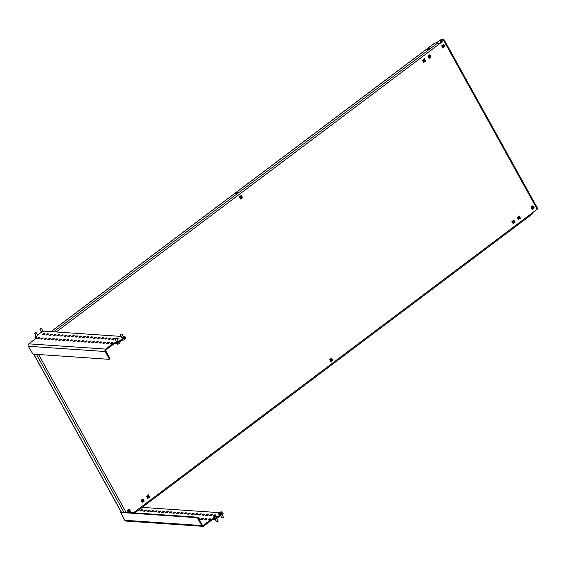 <?xml version="1.0" encoding="UTF-8"?>
<svg xmlns="http://www.w3.org/2000/svg" width="566" height="566" viewBox="0 0 566 566"><rect width="100%" height="100%" fill="white"/><g stroke="black" fill="none" stroke-linecap="round" stroke-linejoin="round"><path stroke-width="0.85" d="M236.086 193.013A1.323 0.396 -29 0 0 235.59 193.699A1.323 0.396 -29 0 0 237.409 193.105A1.323 0.396 -29 0 0 237.904 192.419A1.323 0.396 -29 0 0 236.086 193.013M236.064 193.756A1.323 0.396 151 0 1 236.362 193.501A1.323 0.396 151 0 1 237.699 192.85M427.839 48.846A1.323 0.396 -29 0 0 427.344 49.525A1.323 0.396 -29 0 0 429.155 48.931A1.323 0.396 -29 0 0 429.651 48.244A1.323 0.396 -29 0 0 427.839 48.846M427.811 49.589A1.323 0.396 151 0 1 428.108 49.334A1.323 0.396 151 0 1 429.452 48.676M133.42 512.81L537.198 209.222L443.744 40.639L438.94 44.254A1.351 0.545 53.1 0 0 437.638 43.087L435.028 42.903L51.039 331.612M441.982 41.728L441.02 39.995L443.737 40.221L438.841 44.091M436.294 42.995L439.782 40.37A1.351 0.403 -29 0 1 441.445 39.677L444.062 39.853A1.351 0.403 -29 0 1 444.253 39.938L537.7 208.521A1.351 0.403 151 0 1 537.198 209.222M332.475 360.577L331.343 358.313M149.339 497.238L148.207 494.967M242.255 197.817L241.123 195.553M444.345 46.681L443.369 44.53M130.23 511.6L129.098 509.336M533.908 208.09L532.776 205.826M514.798 222.459L513.666 220.188M520.168 218.419L519.036 216.155M430.761 57.131L429.629 54.86M425.399 61.163L424.259 58.899M143.969 501.271L142.837 499.007M332.766 360.365L331.542 358.165L329.61 359.615L330.834 361.815L332.468 360.344M148.405 494.818L146.474 496.269L147.691 498.476L149.629 497.019L148.405 494.818M242.545 197.605L241.321 195.404L239.39 196.855L240.614 199.055L242.248 197.584M442.86 48.032L444.791 46.582L443.567 44.381L441.636 45.832L442.86 48.032M129.02 512.513L130.52 511.388L129.296 509.188L127.364 510.638L128.376 512.471M534.198 207.878L532.974 205.67L531.042 207.128L532.266 209.328L533.901 207.856M515.088 222.24L513.864 220.04L511.933 221.49L513.157 223.697L514.791 222.219M520.458 218.207L519.234 216.007L517.303 217.457L518.52 219.658L520.161 218.186M429.12 58.369L431.051 56.911L429.827 54.711L427.896 56.161L429.12 58.369M423.75 62.402L425.682 60.951L424.458 58.744L422.526 60.201L423.75 62.402M143.035 498.851L141.104 500.309L142.328 502.509L144.259 501.059L143.035 498.851M443.744 40.639A1.351 0.403 -29 0 0 444.253 39.938M441.02 39.995L440.079 40.391L441.162 42.344M436.591 43.016L440.079 40.391M127.845 510.744L128.277 511.523M532.387 212.844A1.351 0.545 53.1 0 1 532.521 213.87L134.8 512.909M128.475 510.78L128.178 510.249M128.44 511.218L128.001 510.426M122.044 337.874L123.586 337.018M116.681 341.906L118.216 341.057M36.259 336.409L37.795 335.553M41.622 332.376L43.165 331.52M36.818 338.744L37.993 338.822L39.641 337.76L38.318 337.612L36.818 338.744M39.146 338.376L37.575 338.793M40.49 338.992L41.665 339.076L43.313 338.015L41.99 337.867L40.49 338.992M42.811 338.624L41.247 339.048M44.155 339.246L45.33 339.324L46.978 338.263L45.662 338.114L44.155 339.246M46.483 338.878L44.919 339.296M47.827 339.494L49.001 339.579L50.65 338.51L49.327 338.369L47.827 339.494M50.148 339.126L48.584 339.55M51.492 339.749L52.666 339.826L54.315 338.765L52.999 338.617L51.492 339.749M53.82 339.381L52.256 339.798M55.164 339.996L56.338 340.081L57.987 339.013L56.664 338.864L55.164 339.996M57.484 339.628L55.921 340.053M58.829 340.251L60.003 340.329L61.652 339.267L60.336 339.119L58.829 340.251M61.156 339.883L59.593 340.3M62.501 340.499L63.675 340.576L65.323 339.515L64 339.367L62.501 340.499M64.821 340.131L63.258 340.548M66.172 340.753L67.34 340.831L68.995 339.77L67.672 339.621L66.172 340.753M68.493 340.385L66.93 340.803M69.837 341.001L71.012 341.079L72.66 340.017L71.344 339.869L69.837 341.001M72.165 340.633L70.594 341.05M73.509 341.248L74.684 341.333L76.332 340.272L75.009 340.124L73.509 341.248M75.83 340.888L74.266 341.305M77.174 341.503L78.349 341.581L79.997 340.52L78.681 340.371L77.174 341.503M79.502 341.135L77.938 341.553M80.846 341.751L82.02 341.836L83.669 340.774L82.346 340.626L80.846 341.751M83.167 341.383L81.603 341.807M84.511 342.005L85.685 342.083L87.334 341.022L86.018 340.874L84.511 342.005M86.839 341.638L85.275 342.055M88.183 342.253L89.357 342.338L91.006 341.27L89.683 341.128L88.183 342.253M90.503 341.885L88.94 342.31M91.848 342.508L93.022 342.586L94.678 341.524L93.355 341.376L91.848 342.508M94.175 342.14L92.612 342.557M95.52 342.755L96.694 342.84L98.343 341.772L97.019 341.631L95.52 342.755M97.847 342.388L96.277 342.812M99.191 343.01L100.366 343.088L102.014 342.027L100.691 341.878L99.191 343.01M101.512 342.642L99.949 343.06M102.856 343.258L104.031 343.336L105.679 342.274L104.363 342.126L102.856 343.258M105.184 342.89L103.62 343.307M42.188 334.711L43.363 334.789L45.011 333.728L43.688 333.579L42.188 334.711M44.509 334.343L42.945 334.761M45.853 334.959L47.028 335.037L48.676 333.975L47.36 333.827L45.853 334.959M48.181 334.591L46.617 335.008M49.525 335.206L50.699 335.291L52.348 334.23L51.025 334.082L49.525 335.206M51.846 334.839L50.282 335.263M53.19 335.461L54.364 335.539L56.013 334.478L54.697 334.329L53.19 335.461M55.518 335.093L53.954 335.511M56.862 335.709L58.036 335.794L59.685 334.725L58.362 334.584L56.862 335.709M59.182 335.341L57.619 335.765M60.534 335.963L61.701 336.041L63.357 334.98L62.034 334.831L60.534 335.963M62.854 335.596L61.291 336.013M64.199 336.211L65.373 336.296L67.021 335.228L65.706 335.086L64.199 336.211M66.526 335.843L64.956 336.268M67.87 336.466L69.045 336.544L70.693 335.482L69.37 335.334L67.87 336.466M70.191 336.098L68.627 336.515M71.535 336.713L72.71 336.798L74.358 335.73L73.042 335.581L71.535 336.713M73.863 336.346L72.299 336.77M75.207 336.968L76.382 337.046L78.03 335.985L76.707 335.836L75.207 336.968M77.528 336.6L75.964 337.018M78.872 337.216L80.047 337.294L81.695 336.232L80.379 336.084L78.872 337.216M81.2 336.848L79.636 337.265M82.544 337.47L83.718 337.548L85.367 336.487L84.044 336.338L82.544 337.47M84.865 337.103L83.301 337.52M86.209 337.718L87.383 337.796L89.039 336.735L87.716 336.586L86.209 337.718M88.537 337.35L86.973 337.768M89.881 337.966L91.055 338.051L92.704 336.989L91.381 336.841L89.881 337.966M92.201 337.598L90.638 338.022M93.553 338.22L94.727 338.298L96.376 337.237L95.053 337.088L93.553 338.22M95.873 337.852L94.31 338.27M97.218 338.468L98.392 338.553L100.041 337.492L98.725 337.343L97.218 338.468M99.545 338.1L97.982 338.525M100.889 338.723L102.064 338.801L103.712 337.739L102.389 337.591L100.889 338.723M103.21 338.355L101.647 338.772M104.554 338.97L105.729 339.055L107.377 337.987L106.061 337.845L104.554 338.97M106.882 338.602L105.318 339.027M108.226 339.225L109.401 339.303L111.049 338.242L109.726 338.093L108.226 339.225M110.547 338.857L108.983 339.275M117.417 343.463L117.006 342.727L115.103 342.6L115.506 343.336L117.417 343.463L125.468 337.407L125.058 336.678L117.006 342.727M109.245 359.332L109.91 358.377L109.245 359.332L32.934 354.118L28.3 346.265A1.762 1.521 93.9 0 1 28.774 343.831L36.394 338.1L36.733 337.244L34.83 337.11L36.111 336.147M109.266 358.865L105.198 351.521A1.762 1.521 -86.1 0 1 105.672 349.088L28.774 343.831M109.91 358.377L105.842 351.04A0.877 0.764 -86.1 0 1 106.083 349.823L113.702 344.093L113.292 343.357L105.672 349.088M108.849 343.145L107.285 343.562M114.219 339.105L112.655 339.529M117.884 339.359L117.268 339.345M112.521 343.392L110.957 343.81M34.83 337.11L35.233 337.845L36.465 337.93M115.506 343.336L113.702 344.093M125.058 336.678L123.331 336.558M121.237 336.416L42.91 331.06M106.528 343.512L107.703 343.59L109.351 342.529L108.028 342.38L106.528 343.512M111.891 339.473L113.066 339.558L114.714 338.489L113.398 338.341L111.891 339.473M117.424 339.621L118.386 338.744L116.865 338.61M110.193 343.76L111.368 343.838L113.016 342.777L111.7 342.628L110.193 343.76M41.481 332.108L37.533 335.079M113.292 343.357L115.103 342.6M209.045 520.062L207.729 519.913L209.378 518.852L210.701 518.994L209.045 520.062M208.635 520.034L210.198 519.609M205.38 519.807L204.057 519.659L205.706 518.597L207.029 518.746L205.38 519.807M204.963 519.779L206.526 519.362M201.708 519.56L200.392 519.411L202.041 518.35L203.357 518.491L201.708 519.56M201.298 519.531L202.861 519.107M198.447 518.102L199.692 518.244L198.949 519.008M214.415 516.022L213.099 515.874L214.747 514.812L216.063 514.961L214.415 516.022M214.005 515.994L215.568 515.576M210.75 515.775L209.427 515.626L211.076 514.565L212.399 514.713L210.75 515.775M210.333 515.746L211.896 515.322M207.078 515.52L205.755 515.371L207.411 514.31L208.727 514.459L207.078 515.52M206.661 515.492L208.231 515.074M203.406 515.272L202.09 515.124L203.739 514.062L205.062 514.211L203.406 515.272M202.996 515.244L204.559 514.827M199.741 515.018L198.418 514.876L200.067 513.808L201.39 513.956L199.741 515.018M199.324 514.989L200.888 514.572M196.069 514.77L194.754 514.621L196.402 513.56L197.718 513.709L196.069 514.77M195.659 514.742L197.223 514.324M192.405 514.515L191.082 514.374L192.73 513.305L194.053 513.454L192.405 514.515M191.987 514.487L193.551 514.07M188.733 514.268L187.417 514.119L189.065 513.058L190.381 513.206L188.733 514.268M188.322 514.239L189.886 513.822M185.068 514.02L183.745 513.871L185.393 512.803L186.716 512.952L185.068 514.02M184.65 513.992L186.214 513.567M181.396 513.765L180.073 513.617L181.728 512.555L183.044 512.704L181.396 513.765M180.986 513.737L182.549 513.32M177.731 513.518L176.408 513.369L178.057 512.308L179.38 512.449L177.731 513.518M177.314 513.489L178.877 513.065M174.059 513.263L172.736 513.114L174.385 512.053L175.708 512.202L174.059 513.263M173.642 513.235L175.212 512.817M170.387 513.015L169.071 512.867L170.72 511.805L172.043 511.954L170.387 513.015M169.977 512.987L171.54 512.563M166.722 512.761L165.399 512.612L167.048 511.551L168.371 511.699L166.722 512.761M166.305 512.732L167.869 512.315M163.05 512.513L161.734 512.364L163.383 511.303L164.699 511.452L163.05 512.513M162.64 512.485L164.204 512.06M159.386 512.258L158.063 512.11L159.711 511.048L161.034 511.197L159.386 512.258M158.968 512.23L160.532 511.813M155.714 512.011L154.398 511.862L156.046 510.801L157.362 510.949L155.714 512.011M155.303 511.982L156.867 511.565M152.049 511.756L150.726 511.614L152.374 510.546L153.697 510.695L152.049 511.756M151.631 511.728L153.195 511.31M148.377 511.508L147.054 511.36L148.709 510.299L150.025 510.447L148.377 511.508M147.967 511.48L149.53 511.063M197.591 518.201L201.659 525.538A1.762 1.521 -86.1 0 0 203.76 526.04L211.38 520.31L210.976 519.574L203.35 525.305A0.877 0.764 -86.1 0 1 202.303 525.057L198.234 517.713L197.591 518.201L197.025 517.692L197.668 517.204L198.234 517.713M197.668 517.204L121.357 511.989L120.714 512.471L197.025 517.692M120.714 512.471L124.761 520.281A1.762 1.521 93.9 0 0 125.928 521.067L202.826 526.323M146.212 510.129L144.712 511.261L143.389 511.112L145.037 510.044L146.339 510.355M142.54 509.874L141.04 511.006L139.717 510.857L141.366 509.796L142.667 510.1M214.691 518.951L212.781 518.817L213.191 519.553L215.094 519.68L223.145 513.631L222.742 512.895L214.691 518.951L215.094 519.68M142.144 507.384L219.297 512.662M222.056 512.846L222.742 512.895M210.976 519.574L212.781 518.817M144.295 511.232L145.858 510.808M140.63 510.978L142.193 510.56M213.191 519.553L211.38 520.31M120.685 334.372L121.895 333.975L120.685 334.372M124.838 337.463A1.762 0.531 151 0 1 124.18 338.376A1.762 0.531 151 0 1 121.761 339.168M125.001 337.76L125.383 338.447A1.762 0.531 151 0 1 124.725 339.359A1.762 0.531 151 0 1 122.553 340.265A1.762 0.531 151 0 1 122.306 340.152L122.164 339.897M115.429 338.334L116.532 338.015L116.094 338.546L114.99 338.864L115.429 338.334M119.468 341.503A1.762 0.531 151 0 1 118.598 342.564M119.886 342.388A1.762 0.531 151 0 1 120.013 342.48A1.762 0.531 151 0 1 119.136 343.548A1.762 0.531 151 0 1 117.063 344.277A1.762 0.531 151 0 1 116.936 344.185L116.497 343.399M220.549 515.584L221.971 518.145L223.513 517.289L221.971 514.515M218.49 513.68L219.035 514.657A1.762 0.531 -29 0 0 219.665 514.735A1.762 0.531 -29 0 0 221.398 513.907A1.762 0.531 -29 0 0 222.113 512.952L221.568 511.968A1.762 0.531 -29 0 0 220.938 511.89A1.762 0.531 -29 0 0 218.759 513.1A1.762 0.531 -29 0 0 218.49 513.68A1.762 0.531 -29 0 0 219.12 513.758A1.762 0.531 -29 0 0 221.299 512.548A1.762 0.531 -29 0 0 221.568 511.968M220.69 512.57A8.83 5.964 77.8 0 0 220.62 512.647A8.886 5.985 -135.7 0 0 219.976 512.732A8.886 6.007 77.8 0 0 219.566 513.228A8.83 5.943 -135.7 0 0 219.353 513.277A8.886 6.007 -102.2 0 1 219.771 512.782A8.886 5.985 -135.7 0 0 219.176 512.959A8.83 5.964 -102.2 0 1 219.254 512.881A8.83 5.964 -102.2 0 1 219.332 512.803A8.886 5.985 44.3 0 1 219.919 512.626A8.886 6.007 -102.2 0 1 220.386 512.223A8.83 5.943 44.3 0 1 220.599 512.173A8.886 6.007 77.8 0 0 220.132 512.577A8.886 5.985 44.3 0 1 220.768 512.492A8.83 5.964 77.8 0 0 220.69 512.57M215.186 519.616L217.04 522.185L218.143 521.328L216.601 518.548M213.12 517.713L213.665 518.689A1.762 0.531 -29 0 0 214.528 518.711A1.762 0.531 -29 0 0 216.141 517.855A1.762 0.531 -29 0 0 216.743 516.984L216.198 516.008A1.762 0.531 -29 0 0 215.335 515.994A1.762 0.531 -29 0 0 213.255 517.289A1.762 0.531 -29 0 0 213.12 517.713A1.762 0.531 -29 0 0 213.983 517.727A1.762 0.531 -29 0 0 216.07 516.425A1.762 0.531 -29 0 0 216.198 516.008M215.405 516.517A8.83 4.846 72.9 0 0 215.349 516.588A8.886 6.934 -142.1 0 0 214.641 516.751A8.886 4.875 72.9 0 0 214.344 517.218A8.83 6.891 -142.1 0 0 214.104 517.289A8.886 4.875 -107.1 0 1 214.408 516.822A8.886 6.934 -142.1 0 0 213.75 517.076A8.83 4.846 -107.1 0 1 213.806 517.006A8.83 4.846 -107.1 0 1 213.863 516.935A8.886 6.934 37.9 0 1 214.521 516.68A8.886 4.875 -107.1 0 1 214.875 516.305A8.83 6.891 37.9 0 1 215.108 516.234A8.886 4.875 72.9 0 0 214.755 516.609A8.886 6.934 37.9 0 1 215.462 516.447A8.83 4.846 72.9 0 0 215.405 516.517M140.092 508.933A1.762 0.531 -29 0 0 141.627 507.773M134.835 512.909A1.762 0.531 -29 0 0 136.257 511.813M40.554 328.69L41.481 328.478L39.938 329.334L40.554 328.69M35.12 332.766L36.111 332.511L35.566 333.119L34.568 333.367L35.12 332.766M129.218 510.504A0.877 0.764 -86.1 0 1 127.93 511.473A0.877 0.764 -86.1 0 1 129.218 510.504M128.1 511.685A0.877 0.764 93.9 0 0 128.199 510.235M130.017 511.409L128.723 512.492M127.605 510.49L128.998 509.407M142.957 500.174A0.877 0.764 -86.1 0 1 141.67 501.143A0.877 0.764 -86.1 0 1 142.957 500.174M141.84 501.356A0.877 0.764 93.9 0 0 141.939 499.898M142.13 502.495L143.828 501.214L142.186 502.254M141.344 500.16L142.745 499.078M148.327 496.134A0.877 0.764 -86.1 0 1 147.04 497.104A0.877 0.764 -86.1 0 1 148.327 496.134M147.21 497.316A0.877 0.764 93.9 0 0 147.309 495.866M147.5 498.462L149.198 497.181L147.556 498.222M146.714 496.092L148.108 495.038M148.094 495.101L146.665 496.156M331.464 359.481A0.877 0.764 -86.1 0 1 330.176 360.45A0.877 0.764 -86.1 0 1 331.464 359.481M330.346 360.662A0.877 0.764 93.9 0 0 330.445 359.212M330.636 361.801L332.334 360.528L330.693 361.568M329.851 359.431L331.244 358.384M331.23 358.448L329.801 359.502M241.243 196.72A0.877 0.764 -86.1 0 1 239.956 197.69A0.877 0.764 -86.1 0 1 241.243 196.72M240.125 197.902A0.877 0.764 93.9 0 0 240.225 196.452M240.416 199.041L242.114 197.767L240.472 198.808M239.63 196.671L241.031 195.624M241.01 195.687L239.581 196.742M424.387 60.067A0.877 0.764 -86.1 0 1 423.092 61.036A0.877 0.764 -86.1 0 1 424.387 60.067M423.262 61.248A0.877 0.764 93.9 0 0 423.361 59.791M423.637 62.14L423.998 62.21M422.767 60.017L424.167 58.97M424.146 59.027L422.717 60.088M512.499 222.325A0.877 0.764 -86.1 0 1 513.787 221.356A0.877 0.764 -86.1 0 1 512.499 222.325M512.669 222.537A0.877 0.764 93.9 0 0 512.768 221.087M513.044 223.436L514.593 222.268L513.404 223.506M512.173 221.341L513.574 220.259M519.156 217.323A0.877 0.764 -86.1 0 1 517.869 218.292A0.877 0.764 -86.1 0 1 519.156 217.323M518.039 218.504A0.877 0.764 93.9 0 0 518.138 217.054M518.414 219.396L518.774 219.474M517.543 217.309L518.937 216.226M532.896 206.993A0.877 0.764 -86.1 0 1 531.608 207.963A0.877 0.764 -86.1 0 1 532.896 206.993M531.778 208.175A0.877 0.764 93.9 0 0 531.877 206.717M532.068 209.314L533.766 208.033L532.125 209.073M531.283 206.972L532.677 205.897M443.489 45.697A0.877 0.764 -86.1 0 1 442.202 46.667A0.877 0.764 -86.1 0 1 443.489 45.697M442.371 46.879A0.877 0.764 93.9 0 0 442.471 45.429M442.662 48.018L444.501 46.794M441.876 45.683L443.277 44.601M444.338 46.674L443.107 47.848M429.75 56.027A0.877 0.764 -86.1 0 1 428.462 56.996A0.877 0.764 -86.1 0 1 429.75 56.027M428.632 57.208A0.877 0.764 93.9 0 0 428.731 55.758M429.53 54.93L428.023 56.069M430.549 56.933L429.368 58.178M437.638 43.087L53.65 331.796M33.826 354.175L121.315 512.018M36.436 354.351L123.912 512.159M438.94 44.254L56.267 331.973M38.566 354.5L126.041 512.308M236.114 193.742L236.871 193.176M427.861 49.575L428.618 49.009M38.729 338.348L38.318 337.612M42.4 338.595L41.99 337.867M46.065 338.85L45.662 338.114M49.737 339.098L49.327 338.369M53.402 339.352L52.999 338.617M57.074 339.6L56.664 338.864M60.739 339.855L60.336 339.119M64.411 340.102L64 339.367M68.076 340.357L67.672 339.621M71.748 340.605L71.344 339.869M75.419 340.859L75.009 340.124M79.084 341.107L78.681 340.371M82.756 341.355L82.346 340.626M86.421 341.609L86.018 340.874M90.093 341.857L89.683 341.128M93.758 342.112L93.355 341.376M97.43 342.359L97.019 341.631M101.102 342.614L100.691 341.878M104.767 342.862L104.363 342.126M44.098 334.315L43.688 333.579M47.763 334.563L47.36 333.827M51.435 334.81L51.025 334.082M55.1 335.065L54.697 334.329M58.772 335.313L58.362 334.584M62.437 335.567L62.034 334.831M66.109 335.815L65.706 335.086M69.781 336.07L69.37 335.334M73.446 336.317L73.042 335.581M77.118 336.572L76.707 335.836M80.782 336.82L80.379 336.084M84.454 337.074L84.044 336.338M88.119 337.322L87.716 336.586M91.791 337.569L91.381 336.841M95.463 337.824L95.053 337.088M99.128 338.072L98.725 337.343M102.8 338.327L102.389 337.591M106.465 338.574L106.061 337.845M110.137 338.829L109.726 338.093M105.198 351.521L28.3 346.265M112.103 343.364L111.7 342.628M117.473 339.331L117.063 338.595M113.801 339.076L113.398 338.341M108.439 343.116L108.028 342.38M209.378 518.852L209.781 519.581M205.706 518.597L206.116 519.333M202.041 518.35L202.444 519.079M214.747 514.812L215.151 515.548M211.076 514.565L211.486 515.293M207.411 514.31L207.814 515.046M203.739 514.062L204.142 514.798M200.067 513.808L200.477 514.544M196.402 513.56L196.805 514.296M192.73 513.305L193.14 514.041M189.065 513.058L189.469 513.794M185.393 512.803L185.804 513.539M181.728 512.555L182.132 513.291M178.057 512.308L178.467 513.037M174.385 512.053L174.795 512.789M170.72 511.805L171.123 512.534M167.048 511.551L167.458 512.287M163.383 511.303L163.786 512.032M159.711 511.048L160.121 511.784M156.046 510.801L156.449 511.537M152.374 510.546L152.785 511.282M148.709 510.299L149.113 511.034M124.761 520.281L201.659 525.538M202.444 525.241L203.35 525.305M141.366 509.796L141.776 510.532M145.037 510.044L145.448 510.78M142.215 502.247L143.764 501.087M147.584 498.214L149.134 497.054M330.721 361.561L332.27 360.393M240.5 198.8L242.05 197.633M532.153 209.066L533.703 207.906M121.216 512.096L33.677 354.167M50.926 331.605L434.837 42.952M121.895 333.975L123.742 337.294M120.36 334.831L122.199 338.15M116.532 338.015L118.372 341.333M119.631 341.793L120.013 342.48M114.99 338.864L116.829 342.182M41.481 328.478L43.32 331.796M39.938 329.334L41.778 332.652M36.111 332.511L37.95 335.836M34.568 333.367L36.415 336.685M128.984 509.471L127.591 510.518M142.724 499.134L141.33 500.188M425.179 60.965L423.609 62.147M513.015 223.443L514.586 222.261M512.159 221.37L513.553 220.323M519.956 218.228L518.385 219.403M518.923 216.29L517.522 217.337M532.663 205.953L531.269 207.007M444.289 46.603L442.718 47.785M443.256 44.664L441.862 45.712M429.516 54.994L428.122 56.041"/></g></svg>
